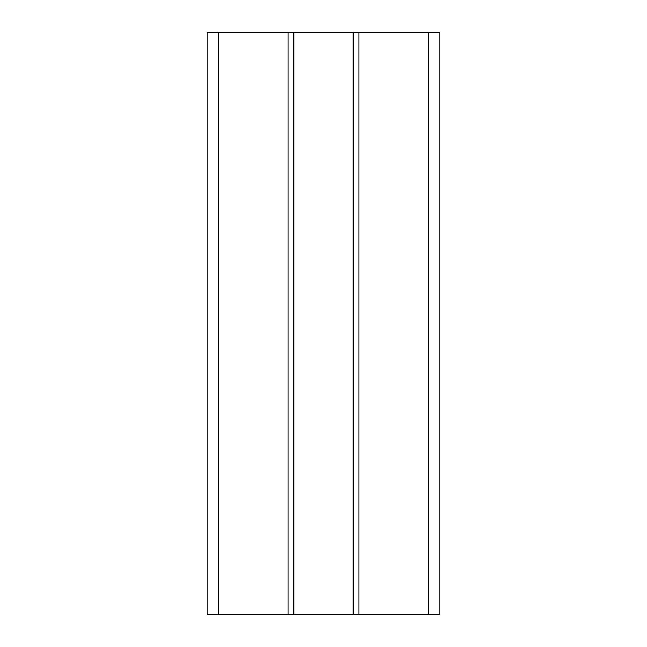 <?xml version="1.0" encoding="UTF-8"?>
<svg xmlns="http://www.w3.org/2000/svg" width="647" height="647" viewBox="0 0 647 647"><rect width="100%" height="100%" fill="white"/><g stroke="black" fill="none" stroke-linecap="round" stroke-linejoin="round"><path stroke-width="0.97" d="M207.04 614.65L207.04 32.35L207.04 614.65L218.686 614.65L218.686 32.35L207.04 32.35M428.314 614.65L428.314 32.35L439.96 32.35L439.96 614.65L287.98 614.65L287.98 32.35L218.686 32.35M287.98 614.65L218.686 614.65M293.803 614.65L293.803 32.35L287.98 32.35M353.197 614.65L353.197 32.35L293.803 32.35M359.02 614.65L359.02 32.35L353.197 32.35M428.314 32.35L359.02 32.35"/></g></svg>
